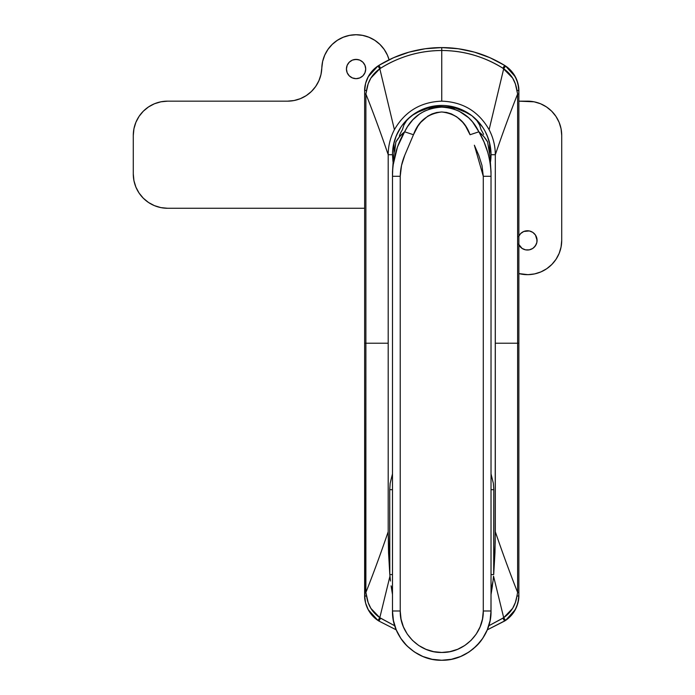<?xml version="1.0" encoding="UTF-8"?>
<svg xmlns="http://www.w3.org/2000/svg" width="695" height="695" viewBox="0 0 695 695"><rect width="100%" height="100%" fill="white"/><g stroke="black" fill="none" stroke-linecap="round" stroke-linejoin="round"><path stroke-width="1.04" d="M392.484 473.894L390.156 483.32L389.73 489.688L389.73 573.584L388.201 531.718L388.201 154.707L392.484 154.707A49.267 49.267 0 0 1 441.751 105.44A49.267 49.267 0 0 1 491.026 154.707L495.309 154.707L495.222 542.222L493.78 573.584L493.78 489.688L493.346 483.312L491.026 473.894M492.416 585.842L491.026 594.572L493.033 581.011L491.026 590.359L492.416 585.842M391.094 585.842L392.484 590.359L391.094 585.842L392.484 594.555L391.094 585.842M490.548 161.553L491.026 154.707L490.548 161.553A49.267 49.267 0 0 0 491.026 154.707L490.079 145.099L487.273 135.855M392.484 154.707L392.962 161.553L392.484 154.707L388.201 154.707C388.244 145.863 390.312 137.523 394.404 129.687C404.924 111.443 420.71 101.93 441.751 101.157L441.751 50.5C430.778 50.526 420.171 52.038 409.937 55.027C398.956 58.311 389.183 62.715 380.608 68.232L379.809 68.762L394.404 129.687L379.809 68.762L370.878 78.066L368.133 83.913L365.891 94.007C373.328 112.729 380.764 132.962 388.201 154.707C380.764 132.962 373.328 112.729 365.891 94.007L365.891 343.217L388.201 343.217L388.201 154.707C388.244 145.863 390.312 137.523 394.404 129.687C404.924 111.443 420.71 101.93 441.751 101.157C462.827 101.896 478.603 111.4 489.106 129.687C493.207 137.523 495.274 145.863 495.309 154.707L491.026 154.707A49.267 49.267 0 0 0 441.751 105.44A49.267 49.267 0 0 0 392.484 154.707M488.733 625.821L503.693 617.673L512.632 608.368L515.369 602.513L516.898 596.197A6.429 0.956 0 0 0 518.87 595.511C519.043 599.681 517.879 604.372 515.36 609.584L505.586 620.409C514.178 614.276 518.6 605.979 518.87 595.511L518.87 592.427L518.626 599.316L516.706 606.7L512.988 613.346L510.521 616.265L504.587 621.052L487.264 629.861C484.406 636.394 480.844 641.72 476.588 645.82C466.249 655.498 454.652 660.311 441.785 660.25C428.911 660.328 417.295 655.524 406.94 645.846C402.674 641.746 399.112 636.411 396.246 629.861L378.914 621.052L396.237 629.844L378.914 621.052L380.608 618.202L394.769 625.804L379.809 617.673L370.878 608.368L368.133 602.513L365.891 592.427L365.891 94.007L366.613 90.237A6.429 0.956 180 0 0 364.64 90.923C364.458 86.753 365.631 82.062 368.15 76.841A29.989 29.989 0 0 0 364.64 90.923L365.605 83.365L368.446 76.285L372.98 70.16L378.914 65.373L393.552 57.711L409.103 52.134L425.27 48.737L441.751 47.599L458.231 48.737L474.407 52.134L489.958 57.711L504.587 65.373L510.521 70.16L515.056 76.285L517.905 83.365L518.87 90.923A29.989 29.989 0 0 0 505.595 66.016A29.989 29.989 0 0 1 515.36 76.841C517.879 82.062 519.043 86.753 518.87 90.923C518.6 80.455 514.178 72.158 505.586 66.016L515.36 76.841M378.714 65.504A29.989 29.989 0 0 0 368.15 76.841L377.915 66.016C369.332 72.158 364.901 80.455 364.64 90.923L364.64 595.511A6.429 0.956 0 0 0 366.613 596.197C367.924 605.267 372.32 612.425 379.809 617.673L377.924 620.418L368.15 609.584C365.631 604.372 364.458 599.681 364.64 595.511C364.901 605.979 369.332 614.276 377.915 620.409L379.809 617.673L389.964 576.146L379.809 617.673L380.608 618.202L378.914 621.052L372.98 616.265L368.446 610.141L365.605 603.069L364.64 595.511A29.989 29.989 0 0 0 378.714 620.93M389.964 576.146L390.477 581.011L389.817 574.565L392.484 574.565L389.817 574.565L389.964 576.146M365.891 94.007L364.64 94.007L364.64 343.217L388.201 343.217L388.201 531.718C380.764 553.472 373.328 573.705 365.891 592.427C373.328 573.705 380.764 553.472 388.201 531.718L388.54 552.699L389.817 574.565L389.73 489.688L392.484 489.688L389.73 489.688M379.809 68.762L380.608 68.232L378.914 65.373L372.98 70.16L370.522 73.079L368.446 76.285L365.605 83.365L364.64 90.923A6.429 0.956 0 0 1 366.613 90.237C367.916 81.167 372.32 74.009 379.809 68.762L377.924 66.016L378.914 65.373C389.026 59.283 399.095 54.87 409.112 52.125C420.319 49.041 431.204 47.538 441.751 47.599C452.306 47.538 463.183 49.041 474.39 52.125C484.415 54.87 494.484 59.283 504.587 65.373L505.586 66.016L504.587 65.373C485.284 53.671 464.338 47.747 441.751 47.599C419.172 47.747 398.226 53.671 378.914 65.373L377.915 66.016A29.989 29.989 0 0 0 368.428 76.328M490.079 620.583L487.264 629.844L504.587 621.052L507.706 618.854L512.988 613.346L516.706 606.7L517.905 603.069L518.87 595.511A6.429 0.956 180 0 1 516.898 596.197C515.586 605.267 511.19 612.425 503.693 617.673L493.537 576.146L503.693 617.673L502.902 618.202L504.587 621.052L505.586 620.409L487.264 629.861L504.587 621.052L502.902 618.202L488.741 625.804M482.721 127.333L476.588 119.87M469.125 113.745L460.611 109.193L451.368 106.387M441.751 105.44L432.142 106.387L422.899 109.193M414.385 113.745L406.914 119.87M400.789 127.333L396.237 135.855L393.431 145.099M503.693 68.762L489.106 129.687C478.603 111.4 462.827 101.896 441.751 101.157L441.751 50.5C452.732 50.526 463.339 52.038 473.573 55.027C484.545 58.311 494.319 62.715 502.902 68.232L512.632 78.066L515.369 83.913L517.619 94.007C510.182 112.729 502.746 132.962 495.309 154.707C495.274 145.863 493.207 137.523 489.106 129.687L503.693 68.762C511.19 74.009 515.586 81.167 516.898 90.237A6.429 0.956 0 0 1 518.87 90.923A6.429 0.956 180 0 0 516.898 90.237L517.619 94.007L517.619 343.217L495.309 343.217L495.309 154.707C502.746 132.962 510.182 112.729 517.619 94.007L518.87 94.007L518.626 87.11L516.706 79.734L512.988 73.079L510.521 70.16L504.587 65.373L502.902 68.232L504.587 65.373L489.958 57.711L474.407 52.134L458.231 48.737L441.751 47.599L441.751 50.5C463.765 50.657 484.146 56.564 502.902 68.232L503.693 68.762L505.586 66.016M493.546 576.146L493.033 581.011L493.546 576.146M510.521 616.265L515.056 610.141L517.905 603.069A29.989 29.989 0 0 0 518.87 595.511L518.87 592.427L517.619 592.427L517.619 343.217L495.309 343.217L495.309 531.718C502.746 553.472 510.182 573.705 517.619 592.427L516.898 596.197L517.619 592.427C510.182 573.705 502.746 553.472 495.309 531.718L494.97 552.699L493.693 574.565L493.78 489.688L491.026 489.688L493.78 489.688M504.787 620.93A29.989 29.989 0 0 0 505.387 620.548M505.595 620.409A29.989 29.989 0 0 0 515.36 609.584A29.989 29.989 0 0 1 505.595 620.409M518.87 592.427L518.87 343.217L517.619 343.217L518.87 343.217L518.87 94.007L517.619 94.007L517.619 592.427L518.87 592.427L518.87 90.923L517.905 83.365L515.056 76.285M505.387 65.886A29.989 29.989 0 0 0 504.787 65.504M364.64 592.427L365.891 592.427L365.891 343.217L364.64 343.217L364.884 599.316L365.605 603.069L368.446 610.141L372.98 616.265L378.914 621.052L396.246 629.861M365.613 83.331A29.989 29.989 0 0 0 364.64 90.923L364.64 94.007M364.884 599.316L364.64 595.511A29.989 29.989 0 0 0 365.613 603.104L368.446 610.141A29.989 29.989 0 0 0 377.915 620.409A29.989 29.989 0 0 1 364.64 595.511A6.429 0.956 180 0 0 366.613 596.197L365.891 592.427M441.751 47.599L425.27 48.737L409.103 52.134L393.552 57.711L378.914 65.373L380.608 68.232C399.33 56.564 419.711 50.657 441.751 50.5M503.693 617.673L505.586 620.409A29.989 29.989 0 0 0 515.082 610.106M491.026 574.565L493.693 574.565L491.026 574.565M489.593 143.153L489.593 153.282L489.593 143.153M487.603 141.962L490.045 156.749L491.026 171.917L491.026 585.937L491.026 171.917L490.045 156.749L487.603 141.962A49.267 34.837 180 0 0 478.881 131.807L483.859 136.62L487.603 141.962M471.957 115.778L468.135 113.198L455.877 108.298L448.935 107.021L441.751 106.587L441.751 107.126L447.736 107.577L453.566 108.941L459.03 111.139L468.586 117.716L472.574 121.938L478.881 131.807L483.981 141.858L487.786 152.448M483.598 134.43A46.026 45.922 180 0 0 481.062 129.67L479.62 125.039L476.918 120.652L471.966 115.787M394.708 151.128L395.898 141.962L393.466 156.722L392.484 171.917L392.484 585.937L392.484 171.917L393.466 156.722L395.898 141.962L399.642 136.62L404.629 131.807L407.505 126.655L412.847 119.775L419.415 114.11L424.41 111.165L429.91 108.95L435.722 107.586L441.751 107.126L441.751 106.587L434.575 107.021L427.634 108.298L421.161 110.383L411.692 115.674M476.918 120.652L473.043 116.664M471.818 115.674L462.34 110.383L455.877 108.298L441.751 106.587L427.634 108.298L415.375 113.198L411.553 115.778M410.467 116.664L406.592 120.652L403.891 125.039L402.44 129.67A46.026 45.922 180 0 0 399.912 134.43L399.338 136.02M393.917 152.413L393.917 142.927L393.917 152.413M392.484 591.132L392.484 610.983L392.484 591.132M393.44 620.644L392.484 610.983C391.789 637.358 415.506 660.954 441.785 660.25C468.082 660.884 491.678 637.358 491.026 610.983L491.026 176.295L483.286 176.295L474.364 145.22L478.707 155.15L481.982 165.436L483.286 176.295L483.286 610.983L491.026 610.983L491.026 588.9L490.965 613.416M472.982 649.087L479.785 642.302M464.998 654.421L469.116 651.953L460.637 656.488L464.998 654.421M441.716 660.25L451.385 659.303L441.716 660.25L432.108 659.294L422.838 656.48L432.108 659.294M422.838 656.48L414.385 651.945L406.94 645.846L400.815 638.392L396.254 629.887L393.431 620.592L392.484 610.983L400.224 610.983L400.224 176.295L401.519 165.506L404.794 155.167L413.464 134.734L417.877 126.195L420.727 122.389L427.755 116.169L432.029 113.919L436.686 112.486L441.681 111.965L446.633 112.442L451.342 113.867L456.737 116.829L462.74 122.337L465.598 126.151L470.046 134.734L478.881 131.807L470.046 134.734C465.259 121.225 455.807 113.633 441.681 111.965C427.59 113.737 418.182 121.33 413.464 134.734L404.629 131.807A49.267 34.837 180 0 0 395.898 141.962M393.292 164.394L397.471 146.966L404.629 131.807L413.464 134.734L404.794 155.167C401.91 162.091 400.381 169.128 400.224 176.295L392.484 176.295L392.692 170.284M392.484 171.917L392.484 610.983L400.224 610.983L400.224 176.295L392.484 176.295C392.423 160.032 397.158 144.082 404.629 131.807C412.031 116.439 424.402 108.212 441.751 107.126C459.056 108.185 471.427 116.413 478.881 131.807C486.335 144.117 491.07 159.859 491.026 176.295L483.286 176.295L483.286 610.983L482.478 619.071L480.106 626.864L476.275 634.014L471.097 640.312L464.825 645.455L457.649 649.295L449.856 651.658L441.777 652.457L433.663 651.658L425.905 649.312L418.711 645.481L412.43 640.33L407.261 634.057L403.404 626.873L401.041 619.123L400.224 610.983C399.686 633.18 419.641 653.048 441.777 652.457C463.921 652.987 483.807 633.197 483.286 610.983L491.026 610.983L490.062 620.661L487.238 629.913L482.66 638.444L476.561 645.846L469.116 651.953M392.484 585.937L392.484 588.17M491.026 588.9L491.018 586.667M451.385 659.303L460.629 656.488M425.27 48.737L409.103 52.134M372.98 70.16L368.446 76.285L365.605 83.365M515.082 76.328A29.989 29.989 0 0 0 505.595 66.016M364.64 90.923A29.989 29.989 0 0 1 377.915 66.016M518.531 236.708L520.625 233.581L523.752 231.487L529.321 230.94L532.796 232.382L535.454 235.04L537.079 240.392A9.643 9.643 0 0 1 518.87 244.814M365.709 69.022A9.643 9.643 0 0 1 356.066 78.665A9.643 9.643 0 0 1 346.431 69.022L347.161 65.339L349.255 62.211L352.382 60.118L356.066 59.388L359.758 60.118L362.886 62.211L364.971 65.339L365.709 69.022L364.971 72.714L362.886 75.842L359.758 77.927L356.066 78.665L352.382 77.927L349.255 75.842L347.161 72.714L346.431 69.022A9.643 9.643 0 0 1 356.066 59.388A9.643 9.643 0 0 1 365.709 69.022L365.527 70.907M561.716 135.429L561.716 240.392A34.272 34.272 0 0 1 518.87 273.578L527.974 274.664L534.585 273.917L540.927 271.901L546.757 268.704L551.865 264.439L556.043 259.27L559.154 253.388L561.065 247.012L561.716 240.392L561.716 135.429L561.056 128.74L559.101 122.311L555.939 116.386L551.674 111.191L546.478 106.934L540.554 103.764L534.125 101.818L518.87 101.157L527.436 101.157A34.272 34.272 0 0 1 561.716 135.429L561.056 128.74M294.107 100.523L287.556 101.157A34.272 34.272 0 0 0 321.811 67.954A34.272 34.272 0 0 1 389.078 59.787L387.419 55.166L384.187 49.432L379.922 44.41L374.779 40.301L368.941 37.261L362.625 35.384L356.066 34.75L349.516 35.384L343.2 37.261L337.362 40.301L332.219 44.41L327.944 49.432L324.721 55.166L322.645 61.421L320.977 74.487L318.901 80.733L315.678 86.475L311.403 91.497L306.26 95.597L300.422 98.647L294.107 100.523L287.556 101.157L167.565 101.157L160.875 101.818L154.446 103.764L148.522 106.934L143.326 111.191L139.061 116.386L135.899 122.311L133.944 128.74L133.284 135.429L133.284 173.985L133.944 180.674L135.899 187.103L139.061 193.028L143.326 198.223L148.522 202.488L154.446 205.65L160.875 207.605L167.565 208.265L364.64 208.265L167.565 208.265A34.272 34.272 0 0 1 133.284 173.985L133.944 180.674M536.896 238.515L536.896 242.277L535.454 245.752L532.796 248.41L529.321 249.853L525.559 249.853L522.084 248.41L518.531 244.084M521.346 274.125L527.974 274.664L534.585 273.917L540.927 271.901L546.757 268.704M556.043 259.27L559.154 253.388M387.419 55.166L384.187 49.432M374.779 40.301L368.941 37.261L362.625 35.384M343.2 37.261L337.362 40.301M327.944 49.432L324.721 55.166M311.403 91.497L306.26 95.597M347.161 65.339L349.255 62.211M354.189 59.57L357.951 59.57M364.971 65.339L365.527 67.146M364.084 74.382L362.886 75.842M349.255 75.842L348.056 74.382M346.614 70.907L346.431 69.022M519.426 235.04L520.625 233.581M534.255 233.581L535.454 235.04M536.34 244.084L534.255 247.212M529.321 249.853L525.559 249.853M287.556 101.157L167.565 101.157A34.272 34.272 0 0 0 133.284 135.429L133.284 173.985M518.87 235.979A9.643 9.643 0 0 1 537.079 240.392M488.107 138.018L485.145 131.364M480.723 124.561L475.849 119.14M407.661 119.14L402.796 124.553M398.374 131.355L395.403 138.01"/></g></svg>
